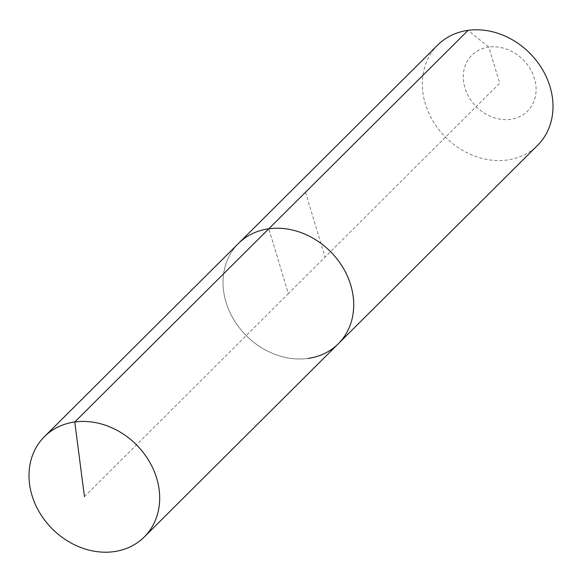 <?xml version="1.0" encoding="UTF-8"?>
<svg xmlns="http://www.w3.org/2000/svg" width="582" height="582" viewBox="0 0 582 582"><rect width="100%" height="100%" fill="white"/><g stroke="black" fill="none" stroke-linecap="round" stroke-linejoin="round"><path stroke-width="0.44" stroke-dasharray="2.91 2.18" d="M307.951 358.439A70.764 59.488 -134.9 0 1 233.964 319.925A70.764 59.488 -134.9 0 1 238.445 243.465A70.764 59.488 -134.9 0 0 233.964 319.925A70.764 59.488 -134.9 0 0 307.951 358.439A70.764 59.488 -134.9 0 0 338.309 343.758M437.729 45.032A70.764 59.488 -134.9 0 0 433.248 121.493A70.764 59.488 -134.9 0 0 507.235 160.014A70.764 59.488 -134.9 0 0 537.593 145.325M84.455 496.664L288.374 293.612L268.804 228.784L288.374 293.612L499.691 83.204L488.785 47.084A39.431 33.145 -134.9 0 0 464.953 87.977A39.431 33.145 -134.9 0 0 510.596 119.325A39.431 33.145 -134.9 0 0 534.429 78.424A39.431 33.145 -134.9 0 0 488.785 47.084L468.088 30.351M305.485 192.256L325.054 257.091"/><path stroke-width="0.87" d="M307.951 358.439A70.764 59.488 -134.9 0 0 338.309 343.758A70.764 59.488 -134.9 0 0 342.783 267.298A70.764 59.488 -134.9 0 0 268.804 228.784L74.765 421.986A70.764 59.488 -134.9 0 0 44.407 436.675A70.764 59.488 -134.9 0 0 39.932 513.135A70.764 59.488 -134.9 0 0 113.912 551.649A70.764 59.488 -134.9 0 0 144.271 536.968A70.764 59.488 -134.9 0 0 148.752 460.508A70.764 59.488 -134.9 0 0 74.765 421.986L84.455 496.664M468.088 30.351L268.804 228.784A70.764 59.488 -134.9 0 0 238.445 243.465L437.729 45.032A70.764 59.488 -134.9 0 1 468.088 30.351A70.764 59.488 -134.9 0 1 542.068 68.865A70.764 59.488 -134.9 0 1 537.593 145.325L338.309 343.758A70.764 59.488 -134.9 0 0 342.783 267.298A70.764 59.488 -134.9 0 0 268.804 228.784A70.764 59.488 -134.9 0 0 238.445 243.465L44.407 436.675M338.309 343.758L144.271 536.968"/></g></svg>
